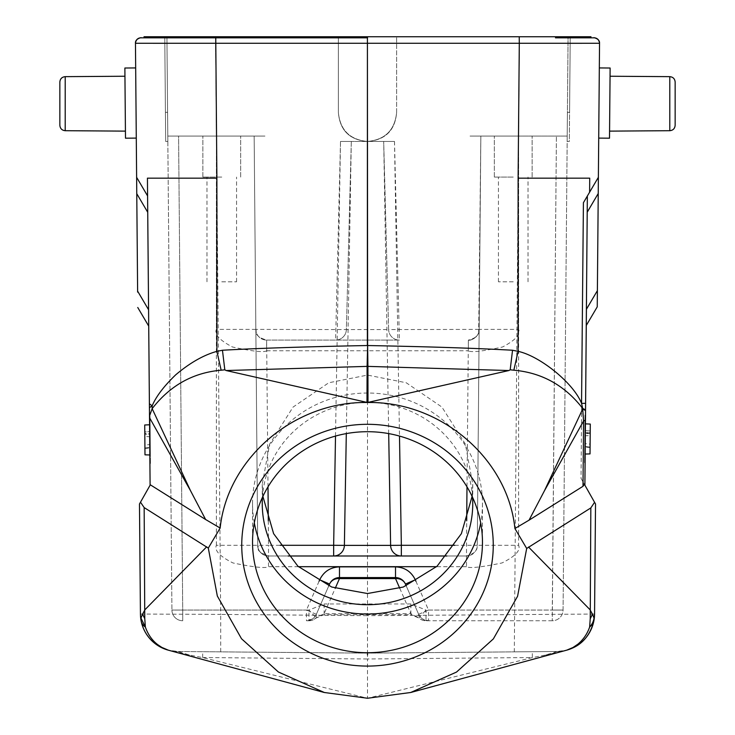 <?xml version="1.0" encoding="UTF-8"?>
<svg xmlns="http://www.w3.org/2000/svg" width="735" height="735" viewBox="0 0 735 735"><rect width="100%" height="100%" fill="white"/><g stroke="black" fill="none" stroke-linecap="round" stroke-linejoin="round"><path stroke-width="0.55" stroke-dasharray="3.67 2.76" d="M675.153 82.054L675.153 125.308M609.811 103.681L609.572 131.124L609.811 103.681M609.82 103.111L610.124 68.024L609.82 103.111L610.124 68.024L599.328 67.932L598.713 138.097L599.025 103.01L598.713 138.097L609.508 138.189L609.82 103.111M598.079 39.534L599.539 43.273A5.393 5.393 -90.7 0 0 594.165 37.825A5.393 5.393 -90.7 0 1 599.539 43.273L598.235 193.507L587.274 212.112L586.282 325.458L587.412 195.923L598.373 177.319M597.243 306.853L598.235 193.507M589.608 192.202L589.727 178.164M583.415 202.704L585.529 199.13L583.434 202.685L581.027 478.375L584.371 484.282M585.501 415.202L584.959 415.192L585.501 415.202L584.895 485.21M586.512 299.503L587.283 212.093M585.161 454.065L585.428 423.838L585.088 462.692L585.161 454.065L584.628 454.055L584.545 462.692L585.088 462.692L584.545 462.692L584.959 415.192L584.628 454.055L584.885 423.829L584.628 454.055L584.885 423.829L584.628 454.055L584.885 423.829L584.628 454.055L584.885 423.829L584.628 454.055L585.161 454.065L584.628 454.055L584.803 433.87L584.628 454.055L590.021 453.918L584.628 454.055L590.021 453.918L590.205 432.658L584.803 433.292M581.027 478.375L594.569 502.308M585.519 199.139L583.434 202.685M164.778 37.825L367.5 37.825L367.5 615.691L594.56 614.037M570.176 43.291L519.296 43.273L514.307 651.862L367.5 653.139L177.888 651.486L189.327 654.986L203.191 657.724L202.667 657.54L202.685 651.706L367.5 653.139L557.112 651.486L545.673 654.986L531.809 657.724L367.5 698.25L203.191 657.724M555.467 37.825L594.165 37.834M367.5 36.75L367.5 37.825L144.032 37.825L144.032 36.75L590.968 36.75M149.876 37.825L215.732 37.825L215.722 36.75M140.44 614.037L220.693 614.405L215.704 43.273L164.824 43.291M140.495 502.189L150.105 485.21L149.508 416.001M149.435 407.704L149.416 406.455M148.792 334.48L147.625 200.37M147.616 199.479L147.606 198.303M147.597 197.329L147.588 196.576M137.978 179.616L136.627 177.319L135.46 43.273M147.726 212.277L136.765 193.673L137.629 292.098M135.975 103.01L136.287 138.097L135.975 103.01M149.922 463.62L149.582 424.756L149.922 463.62L150.464 463.61L149.922 463.62M149.582 424.756L149.508 416.12L149.582 424.756L150.124 424.747L150.041 416.12L149.508 416.12L150.041 416.12L150.464 463.61L150.124 424.747L150.381 454.974L150.124 424.747L150.381 454.974L150.124 424.747L150.381 454.974L150.124 424.747L150.381 454.974L150.124 424.747L149.582 424.756M177.888 651.486L202.685 651.706L177.888 651.486A37.779 37.779 -88.7 0 1 168.388 650.19A37.779 37.779 -88.7 0 0 177.888 651.486L168.324 650.172L189.327 654.986M545.673 654.986L566.676 650.172L557.112 651.486L532.315 651.706L532.333 657.54L367.5 658.983L367.5 698.25M202.667 657.54L367.5 658.983L367.5 654.885M367.5 653.773L367.5 615.691L220.693 614.405L220.693 651.862M532.333 657.54L531.809 657.724M557.112 651.486A37.779 37.779 87 0 0 566.63 650.181A37.779 37.779 87 0 1 557.112 651.486L514.307 651.862M254.31 522.879A114.963 110.516 0 0 1 252.537 503.539A114.963 110.516 0 0 1 367.5 393.023A114.963 110.516 0 0 1 482.463 503.539A114.963 110.516 0 0 1 480.69 522.879M472.55 497.319A105.252 101.173 180 0 0 367.5 402.357A105.252 101.173 180 0 0 262.45 497.319M262.891 496.373L262.248 484.31L269.635 444.105L293.072 407.08L328.756 382.76L367.5 375.089L406.244 382.76L441.928 407.08L465.365 444.105L472.752 484.31L472.109 496.373M454.818 545.287L477.272 545.287L480.846 136.067L479.156 329.39L518.625 329.39C520.757 334.333 515.419 340.195 502.63 346.966C482.555 351.358 471.135 352.625 468.37 350.788L468.37 340.084C480.102 337.402 479.055 330.529 479.156 329.39L388.622 329.574L383.688 141.46L394.493 141.46L367.5 141.46C349.548 139.99 339.827 130.27 338.357 112.317L338.357 36.75L338.357 112.317C340.084 130.022 349.796 139.733 367.5 141.46C349.796 139.733 340.084 130.022 338.357 112.317C339.827 130.27 349.548 139.99 367.5 141.46C385.204 139.733 394.915 130.022 396.643 112.317L396.643 36.75L570.231 36.75L396.643 36.75L396.643 112.317C395.173 130.27 385.452 139.99 367.5 141.46C385.452 139.99 395.173 130.27 396.643 112.317L396.643 112.317C394.915 130.022 385.204 139.733 367.5 141.46L340.507 141.46L351.312 141.46L346.378 329.574A10.795 10.795 0 0 1 335.592 340.084A10.795 10.795 0 0 0 346.378 329.574L255.844 329.39L254.154 136.067L264.949 136.067L254.154 136.067L257.728 545.287C259.878 547.979 253.152 550.249 268.523 555.991L268.523 566.685C265.739 568.532 253.887 567.282 232.967 562.955C219.71 556.331 214.179 550.442 216.375 545.287L268.523 545.287L268.523 555.991L288.083 555.991M254.154 136.067L255.844 329.39A10.795 10.795 0 0 0 266.63 340.084C253.06 335.932 257.103 331.632 255.844 329.39A10.795 10.795 0 0 0 266.63 340.084L399.408 340.084A10.795 10.795 0 0 1 388.622 329.574A10.795 10.795 0 0 0 399.408 340.084L266.63 340.084L266.63 350.788C263.865 352.625 252.445 351.358 232.37 346.966C219.581 340.195 214.243 334.333 216.375 329.39L255.844 329.39L254.154 136.067L216.375 136.067L264.949 136.067L178.587 136.067L254.154 136.067L257.728 545.287C257.719 544.598 256.478 553.914 268.523 555.991A10.795 10.795 0 0 1 257.728 545.287A10.795 10.795 0 0 0 268.523 555.991L466.477 555.991L466.697 520.821M328.784 585.868L316.353 614.285A10.795 10.795 0 0 1 306.467 620.753L308.985 620.753A10.795 10.308 -90 0 0 316.087 617.795L324.135 613.661L324.135 614.671L324.135 603.977L308.985 610.059L316.225 617.97L316.353 614.285L329.583 584.049C331.632 579.979 334.93 577.82 339.478 577.581L395.522 577.581C400.07 577.82 403.368 579.979 405.417 584.049L418.647 614.285L418.913 617.795L410.865 613.661L410.865 614.671L418.775 617.97A10.795 10.795 0 0 0 426.015 620.753L552.279 620.753A10.795 10.795 0 0 0 563.074 610.059L567.209 136.067L518.625 136.067L567.209 136.067L568.072 36.75L563.074 610.059L426.015 610.059L418.913 617.795A10.795 10.308 90 0 0 426.015 620.753L428.533 620.753A10.795 10.795 0 0 1 418.647 614.285A10.795 10.795 0 0 0 428.533 620.753A10.795 10.795 0 0 1 418.647 614.285L406.216 585.868M319.073 581.247L306.467 610.059L316.353 614.285A10.795 10.795 0 0 1 306.467 620.753L308.985 620.753A10.795 10.795 0 0 0 316.225 617.97L324.135 614.671L410.865 614.671L410.865 603.977L426.015 610.059L426.015 620.753L428.523 620.753L422.79 619.1M446.917 555.991L466.477 555.991L466.477 566.685C469.261 568.532 481.113 567.291 502.033 562.946C515.29 556.331 520.821 550.442 518.625 545.287L477.272 545.287C476.647 546.583 479.413 552.27 466.477 555.991A10.795 10.795 0 0 0 477.272 545.287L480.846 136.067L518.625 136.067L470.051 136.067L518.634 136.067L470.051 136.067L480.846 136.067L478.669 332.514C479.174 334.912 471.42 341.362 468.37 340.084A10.795 10.795 0 0 0 479.156 329.39A10.795 10.795 0 0 1 468.37 340.084L466.991 486.836M216.375 545.287L216.375 136.067L215.502 36.75L396.643 36.75L164.769 36.75L215.502 36.75L216.366 136.067L167.791 136.067L216.366 136.067L216.375 329.39M351.312 141.46L346.378 329.574L388.622 329.574L383.688 141.46L351.312 141.46L383.688 141.46M338.357 36.75L338.357 112.317L338.357 36.75M396.643 112.317L396.643 36.75L396.643 112.317M388.696 433.595L383.698 141.46L340.516 141.46L351.302 141.46L346.304 433.595M518.625 329.39L518.625 136.067L567.209 136.067L518.634 136.067L519.489 37.834L518.634 136.067L518.625 545.287M513.232 136.067L494.343 136.067L513.232 136.067M567.163 141.46L567.411 112.317L567.163 141.46L569.322 141.46L570.231 36.75L569.322 141.46L567.163 141.46M570.231 36.75L569.57 112.317L570.231 36.75M552.279 620.753L428.533 620.753L428.533 610.059L552.279 610.059L556.413 136.067L552.279 620.753L552.279 610.059L563.074 610.059A10.795 10.795 0 0 1 552.279 620.753M312.311 619.035L306.486 620.753L308.985 620.753L308.985 610.059L182.721 610.059L178.587 136.067L167.791 136.067L171.926 610.059L166.928 36.75L167.837 141.46L166.928 36.75L167.791 136.067L178.587 136.067L182.721 610.059L306.467 610.059L306.467 620.753M221.768 136.067L202.878 136.067L221.768 136.067M182.721 620.753A10.795 10.795 0 0 1 171.926 610.059L182.721 610.059L182.721 620.753L182.721 610.059L171.926 610.059A10.795 10.795 0 0 0 182.721 620.753M167.589 112.317L167.837 141.46L167.589 112.317L167.837 141.46L167.589 112.317L165.43 112.317L165.678 141.46L164.769 36.75L165.678 141.46L164.769 36.75L165.43 112.317L167.589 112.317M221.768 177.08L202.878 177.08L221.768 177.08M221.768 281.799L236.56 281.799L221.768 281.799M513.232 177.08L494.343 177.08L513.232 177.08M513.232 281.799L498.44 281.799L513.232 281.799M150.289 444.464L150.124 424.747L150.289 444.464L144.896 445.079L144.721 424.986L149.582 424.775M150.206 434.789L150.381 454.974L149.848 454.983L150.381 454.974L150.206 434.789L144.804 434.256L144.988 454.836L150.381 454.974L144.988 454.836L144.804 433.586L150.206 434.21M144.804 433.586L144.988 454.836L150.381 454.974L144.988 454.836L144.795 433.209L150.197 433.861M144.795 433.209L144.988 454.836L150.381 454.974L144.988 454.836L144.721 424.986L150.124 424.747L144.721 424.986L144.924 448.019L150.317 447.349M144.924 448.019L144.721 424.986L150.124 424.747L144.721 424.986L144.786 431.849L150.179 431.62L144.786 431.849L144.721 424.986L150.124 424.747L144.721 424.986L144.988 454.836L144.721 424.986L150.124 424.747L144.721 424.986L144.988 454.836L150.381 454.974L144.988 454.836L150.381 454.974L144.988 454.836L144.721 424.986L150.124 424.747L144.721 424.986L144.988 454.836L150.381 454.974L144.988 454.836L144.804 434.256M144.823 436.572L144.933 448.442L144.823 436.572L150.225 436.709L150.326 447.927L150.225 436.709L144.823 436.572M144.933 448.442L150.326 447.927M144.896 445.079L144.721 424.986L150.124 424.747L144.721 424.986L144.988 454.836L149.848 454.983M135.672 67.932L124.876 68.024L125.18 103.111L124.876 68.024L125.492 138.189L125.18 103.111L125.492 138.189L136.287 138.097M125.189 103.681L125.428 131.124L125.189 103.681M59.847 125.308L59.847 82.054M584.72 443.545L584.885 423.829L585.428 423.838L584.885 423.829L584.72 443.545L590.104 444.16L590.288 424.067L584.885 423.829L590.288 424.067L590.021 453.918L584.628 454.055L590.021 453.918L590.214 432.29L584.812 432.943M590.205 432.658L590.021 453.918L584.628 454.055L590.021 453.918L590.288 424.067L584.885 423.829L590.288 424.067L590.086 447.1L584.692 446.43M590.214 432.29L590.021 453.918L590.288 424.067L584.885 423.829L590.288 424.067L590.223 430.93L584.83 430.692L590.223 430.93L590.288 424.067L584.885 423.829L590.288 424.067L590.021 453.918L584.628 454.055L590.021 453.918L584.628 454.055L590.021 453.918L590.288 424.067L584.885 423.829L590.288 424.067L590.021 453.918L584.628 454.055L590.021 453.918L590.205 433.338L584.803 433.87M590.086 447.1L590.288 424.067L584.885 423.829L590.288 424.067L590.021 453.918L590.205 433.338M590.187 435.644L590.076 447.523L590.187 435.644L584.784 435.791L584.683 447.009L584.784 435.791L590.187 435.644M590.076 447.523L584.683 447.009M585.428 423.856L590.288 424.067L590.104 444.16M669.796 130.701L669.796 76.651L669.796 130.701L669.796 76.651L610.05 76.238M519.241 37.825L519.296 43.273L215.704 43.273L215.759 37.825M266.63 350.788L468.37 350.788M410.865 603.977L324.135 603.977M268.009 486.836L266.63 340.084A10.795 10.795 0 0 1 255.844 329.39M340.507 141.46L335.592 340.084A10.795 10.795 0 0 0 346.378 329.574M394.493 141.46L399.408 340.084M519.489 37.825L519.498 36.75L519.489 37.825M519.268 36.75L519.268 37.825M144.032 36.75L144.032 37.825L144.032 36.75M394.484 141.46L399.491 436.066M567.411 112.317L569.57 112.317L567.411 112.317M395.522 577.581C400.07 577.82 403.368 579.979 405.417 584.049M399.757 588.276L410.865 613.661L324.135 613.661L335.243 588.276M329.583 584.049C331.632 579.979 334.93 577.82 339.478 577.581M466.477 566.685L436.581 566.685M298.419 566.685L268.523 566.685M418.647 614.285L428.533 610.059L415.927 581.247M268.303 520.821L268.523 545.287L280.182 545.287M335.509 436.066L340.516 141.46M137.62 291.143L148.58 309.747M124.95 76.238L65.204 76.651L65.204 130.701M586.429 309.26L597.38 290.656M597.941 39.396L594.146 37.825M482.463 503.539L482.463 542.219M252.537 503.539L252.537 542.219M262.248 484.31L262.248 503.539M472.752 484.31L472.752 503.539M167.837 141.46L165.678 141.46L167.837 141.46M202.878 177.08L202.878 136.067L202.878 177.08M240.657 177.08L240.657 136.067L240.657 177.08M206.976 281.799L206.976 177.08L206.976 281.799M236.56 281.799L236.56 177.08L236.56 281.799M494.343 177.08L494.343 136.067L494.343 177.08M532.122 177.08L532.122 136.067L532.122 177.08M498.44 281.799L498.44 177.08L498.44 281.799M528.024 281.799L528.024 177.08L528.024 281.799"/><path stroke-width="1.1" d="M610.124 68.024L609.508 138.189L598.713 138.097L599.328 67.932L610.124 68.024M584.895 485.21L585.593 403.331L581.55 403.331L583.415 202.704L598.373 177.319L598.235 193.507L597.243 306.853L586.282 325.458L585.501 415.202M598.373 177.319L585.519 199.139L598.373 177.319L599.539 43.273L570.176 43.291M519.241 37.825L519.296 43.273L599.539 43.273A5.393 5.393 -90.5 0 0 594.146 37.825L594.146 37.825A5.393 5.393 -90.5 0 1 599.539 43.273C599.935 38.174 592.162 37.237 594.146 37.825L555.467 37.825M589.608 192.202L589.727 178.164L518.111 178.164L519.296 43.273L135.46 43.273L136.765 193.673L136.627 177.319L147.588 195.933L136.627 177.319L147.588 195.923L147.432 178.164L216.889 178.164L215.759 37.825L140.835 37.834M585.529 199.13L587.164 196.346M587.348 196.034L585.547 409.919L582.653 408.384L583.572 420.971L583.002 486.304L529.044 520.169L544.488 490.686L583.572 420.971A21.591 3.335 -179.5 0 0 585.464 419.63L585.547 410.516L582.68 409.055L544.488 490.686M597.243 306.853L586.282 325.458L586.512 299.503M518.111 178.164L518.101 351.358C539.371 355.832 573.217 382.54 581.55 403.331L582.653 408.384C564.783 385.416 541.851 372.682 513.848 370.192L518.101 351.358L512.543 350.246L510.182 369.824L508.877 370.532L367.5 402.514C440.669 401.108 507.821 458.511 514.913 528.529L529.044 520.169M510.182 369.824L513.848 370.192M514.913 528.529L526.692 548.457L590.83 507.922L594.569 502.308L595.525 503.999L594.56 614.037L595.525 503.999L584.371 484.282L583.002 486.304M528.52 547.024L589.948 609.627L592.483 614.166L590.233 618.787L589.635 627.074C587.219 633.974 583.287 639.689 577.839 644.209L572.969 647.517L566.676 650.172L410.626 692.526M566.676 650.172L572.896 647.884C583.921 642.519 590.903 633.616 593.816 621.185L594.56 614.037A37.779 37.779 87 0 1 566.63 650.181A37.779 37.779 87 0 0 594.56 614.037L594.036 618.153L592.483 614.166M164.824 43.291L135.46 43.273A5.393 5.393 90.7 0 1 140.835 37.825A5.393 5.393 90.5 0 0 135.46 43.273A5.393 5.393 90.7 0 1 140.835 37.825L164.778 37.825M590.968 36.75L590.968 37.825L590.968 36.75L590.968 37.825L590.968 36.75L215.732 36.75L215.732 37.825L367.408 37.825L215.759 37.825M226.123 370.532L367.096 366.388L366.986 402.394L226.123 370.532L224.818 369.824L222.457 350.246C257.617 348.271 305.925 346.7 367.371 345.533L367.408 37.825L367.629 345.533C429.038 346.7 477.346 348.271 512.543 350.246M215.732 36.75L144.032 36.75L144.032 37.825L149.876 37.825M220.151 528.033L205.616 519.516L190.494 490.658L152.154 408.669L152.163 405.849L149.435 407.704L150.105 485.21L139.475 503.999L140.44 614.037L139.475 503.999L140.495 502.189L144.161 507.582L208.299 548.08L220.151 528.033C227.482 458.217 294.514 401.117 367.5 402.514M149.416 406.455L148.792 334.48M148.185 265.206L147.726 212.277L148.185 265.206M147.625 200.37L147.616 199.479M147.606 198.303L147.597 197.329M147.588 196.576L147.588 196.089M137.629 292.098L136.765 193.673L147.726 212.277M222.457 350.246L216.899 351.358L221.152 370.192L224.818 369.824M367.996 402.422L367.923 366.388A15.655 14.976 180 0 0 367.096 366.388L367.629 345.533L367.923 366.388L508.877 370.532M366.986 402.394L367.684 402.477M216.889 178.164L216.899 351.358C203.613 355.033 189.878 362.86 175.702 374.832C163.877 386.224 156.031 396.569 152.163 405.849L149.398 403.772L149.508 416.001L152.154 408.669C170.088 385.48 193.084 372.654 221.152 370.192M205.616 519.516L150.105 484.677M149.398 403.772L147.588 195.933L136.627 177.319M140.964 618.153L141.184 621.185C143.849 633.138 150.739 641.995 161.847 647.755L168.324 650.172L161.819 647.397L157.713 644.65C152.127 640.387 148.011 634.525 145.365 627.074L144.767 618.677L142.544 614.111L140.964 618.153L145.365 627.074A21.591 13.129 -11.4 0 1 142.489 624.245A21.591 13.111 -11.4 0 1 141.184 621.185L140.964 618.153M206.691 546.812L145.061 609.609L142.544 614.111M526.692 548.457L517.569 596.287L493.36 638.899L456.508 672.075L410.672 692.499L367.5 698.25L324.328 692.499L278.409 672.02L241.521 638.752L217.33 596.021L208.299 548.08M144.161 507.582L144.767 618.677M367.5 654.885L367.5 653.773M590.83 507.922L590.233 618.787M594.036 618.153A21.591 17.594 173.1 0 1 589.635 627.074L592.428 624.364L593.816 621.185A21.591 16.087 -168.6 0 0 594.036 618.153L594.036 618.153M140.44 614.037A37.779 37.779 -88.7 0 0 168.388 650.19A37.779 37.779 -88.7 0 1 140.44 614.037M367.5 424.306A125.758 120.889 180 0 0 241.742 545.195A125.758 120.889 180 0 0 367.5 666.085A125.758 120.889 180 0 0 493.258 545.195A125.758 120.889 180 0 0 367.5 424.306M367.5 431.702A114.963 110.516 180 0 0 252.537 542.219A114.963 110.516 180 0 0 367.5 652.726A114.963 110.516 180 0 0 482.463 542.219A114.963 110.516 180 0 0 367.5 431.702M480.69 522.879A114.963 110.516 0 0 1 367.5 614.047A114.963 110.516 0 0 1 254.31 522.879M262.45 497.319A105.252 101.173 180 0 0 262.248 503.539A105.252 101.173 180 0 0 367.5 604.712A105.252 101.173 180 0 0 472.752 503.539A105.252 101.173 180 0 0 472.55 497.319M472.109 496.373L461.378 533.674L437.049 566.262L403.267 587.035L367.5 593.531L331.733 587.035L297.951 566.262L273.622 533.674L262.891 496.373M367.5 37.825L367.5 36.75M144.032 37.825L144.032 36.75M406.216 585.868L405.417 584.049A10.795 9.619 156.4 0 0 395.522 578.592L395.522 577.581A10.795 10.795 0 0 1 405.417 584.049L415.303 579.814L415.927 581.247M335.243 588.276L339.478 578.592A10.795 9.619 -156.4 0 0 329.583 584.049L328.784 585.868M399.757 588.276L395.522 578.592L339.478 578.592L339.478 566.878C330.318 567.264 323.722 571.582 319.697 579.814L329.583 584.049A10.795 10.795 0 0 1 339.478 577.581L395.522 577.581L395.522 566.878C404.673 567.264 411.269 571.582 415.303 579.814M288.083 555.991L446.917 555.991M137.978 179.616L147.588 195.923M148.718 326.101L137.757 307.496L148.718 326.101M149.848 454.965L144.988 454.836L144.721 424.986L149.582 424.775M136.287 138.097L125.492 138.189L125.18 103.111L124.876 68.024L135.672 67.932M59.847 82.054L59.847 125.308C60.16 128.57 61.942 130.371 65.204 130.701L65.204 76.651C61.942 76.991 60.16 78.792 59.847 82.054C60.16 78.792 61.942 76.991 65.204 76.651L124.95 76.238M585.428 423.856L590.288 424.067L590.021 453.918L585.161 454.037M675.153 125.308L675.153 82.054C674.84 78.792 673.058 76.991 669.796 76.651L669.796 130.701C673.058 130.371 674.84 128.57 675.153 125.308C674.84 128.57 673.058 130.371 669.796 130.701L609.572 131.124L669.796 130.701M280.182 545.287L333.653 545.287L335.509 436.066M149.517 417.664L190.494 490.658M519.268 37.825L519.268 36.75M399.491 436.066L401.347 545.287L454.818 545.287M466.991 486.836L466.697 520.821M346.304 433.595L344.384 545.379L390.616 545.379A10.795 10.731 90 0 0 401.347 555.991L401.347 545.287L390.616 545.379L388.696 433.595M339.478 566.878L395.522 566.878M436.581 566.685L298.419 566.685M319.697 579.814L319.073 581.247M333.653 555.991L333.653 545.287L344.384 545.379A10.795 10.731 -90 0 1 333.653 555.991M268.303 520.821L268.009 486.836M148.58 309.747L137.62 291.143M597.38 290.656L586.429 309.26M587.283 212.093L598.235 193.507M135.46 43.273C134.909 38.183 143.059 37.237 140.854 37.825C142.553 37.687 136.15 37.062 135.46 43.273M324.374 692.526L168.324 650.172M572.896 647.884C583.379 643.171 590.352 634.277 593.816 621.185M65.204 130.701L125.428 131.124L65.204 130.701C61.942 130.371 60.16 128.57 59.847 125.308M675.153 82.054C674.84 78.792 673.058 76.991 669.796 76.651L610.05 76.238"/></g></svg>
